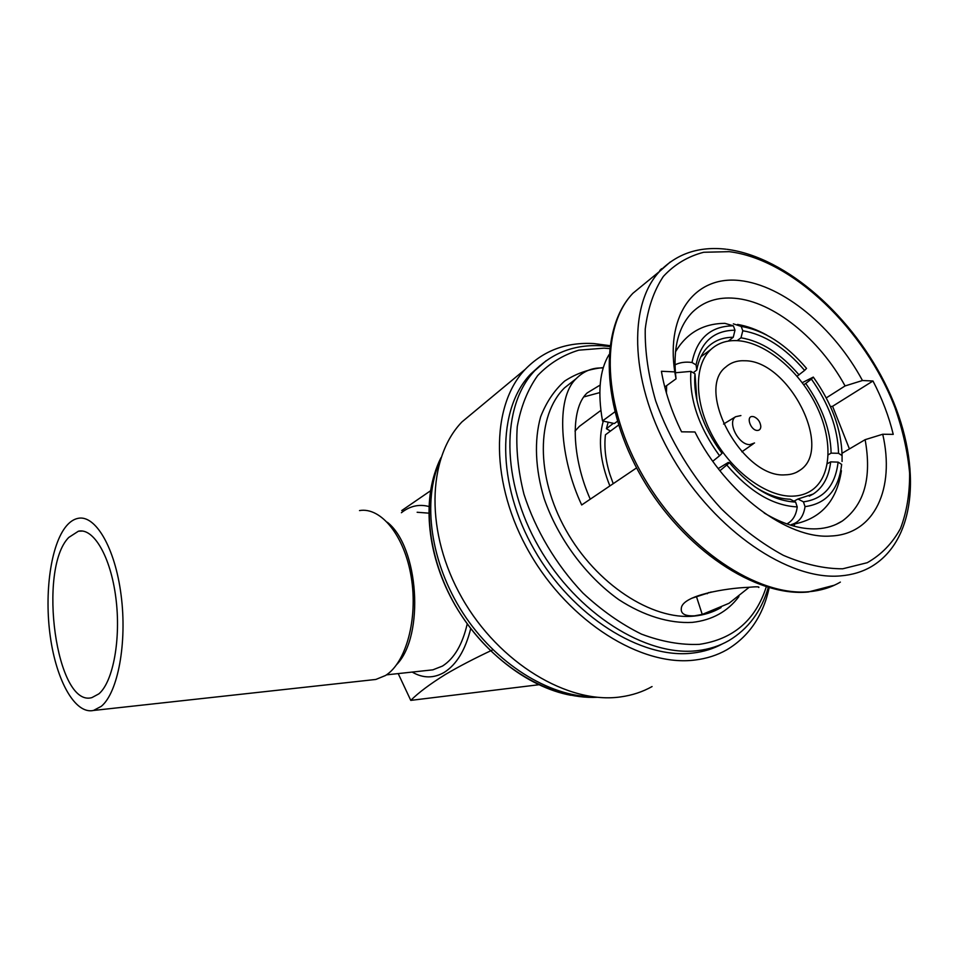 <?xml version="1.0" encoding="UTF-8"?>
<svg xmlns="http://www.w3.org/2000/svg" width="959" height="959" viewBox="0 0 959 959"><rect width="100%" height="100%" fill="white"/><g stroke="black" fill="none" stroke-linecap="round" stroke-linejoin="round"><path stroke-width="1.44" d="M371.732 679.895L375.844 679.451L385.47 675.52C406.029 662.897 418.124 618.795 411.267 577.318C404.602 535.757 380.987 506.843 359.517 510.572M101.27 706.339C117.909 692.746 127.319 642.686 121.098 595.119C115.044 547.481 95.265 514.312 77.895 518.375C73.819 519.239 70.019 521.732 66.495 525.868C50.791 544.34 44.102 592.986 50.336 636.836C56.449 680.734 75.102 714.551 93.479 710.463L101.27 706.339M68.724 537.472C37.353 569.262 56.377 707.97 91.896 697.613L98.873 693.86C113.234 681.789 121.206 638.454 115.811 597.481C110.561 556.436 93.502 527.678 78.41 531.202L68.724 537.472M470.725 628.541C465.403 650.01 456.544 664.635 444.161 672.427C433.6 678.481 422.955 678.361 412.202 672.079M401.401 512.729L401.605 512.562C410.08 505.932 419.227 503.919 429.021 506.532M398.201 673.59L410.776 700.382C418.532 692.638 430.064 684.007 445.384 674.477C458.51 666.709 474.357 658.461 492.914 649.746M428.769 670.281L432.869 669.838L442.471 666.073C454.23 658.557 462.49 644.484 467.237 623.853M740.899 415.571L735.661 416.709C726.802 422.056 738.682 445.3 749.974 444.604L754.529 442.974M757.418 430.447C759.636 430.339 760.763 428.949 760.811 426.299C760.211 421.756 757.922 418.568 753.954 416.757L752.539 416.506C745.575 416.002 750.693 430.687 757.418 430.447M744.951 360.764C737.375 360.38 731.034 362.442 725.915 366.925C694.616 389.822 742.757 478.541 785.169 474.837C790.923 474.741 795.898 473.183 800.07 470.162C833.719 448.608 788.622 360.608 744.951 360.764M792.685 496.163C800.082 495.923 806.507 493.921 811.961 490.145C832.16 476 833.035 438.671 815.725 404.386C798.523 370.042 765.402 342.531 737.879 340.685C727.09 340.013 718.099 342.95 710.907 349.472C693.729 365.151 694.1 402.72 713.268 437.292C732.304 471.9 766.852 497.074 792.685 496.163M618.555 425.065L605.441 434.799C604.026 447.026 605.501 460.2 609.864 474.333L613.221 483.672M665.606 390.145L666.445 389.51M675.364 372.763L690.888 371.373C689.161 398.908 698.703 427.043 719.55 455.777L722.031 453.319C712.525 440.672 705.356 427.27 700.526 413.149C695.814 399.028 693.968 385.914 694.963 373.794L696.965 400.406M599.854 392.579L583.971 396.87M764.191 513.005C782.988 524.237 800.513 529.512 816.78 528.841C826.538 528.337 835.085 525.7 842.434 520.941C864.383 504.638 871.935 477.546 865.126 439.678L842.05 453.271M590.264 499.183C572.307 459.133 569.454 409.133 587.16 392.938L600.13 385.074M608.965 354.734C599.663 370.198 597.505 392.279 602.504 420.941L614.359 423.53L617.392 421.325M664.767 386.992L676.035 378.829C672.619 349.136 678.085 326.911 692.446 312.154C703.606 301.402 717.752 296.775 734.882 298.285C773.469 301.474 819.442 338.863 845.083 385.938L862.465 380.519C833.97 327.498 783.119 285.147 739.581 280.519C696.078 275.629 665.81 312.886 674.776 371.888L661.41 371.277C664.803 391.092 671.516 411.279 681.561 431.826L694.951 431.982C725.747 493.525 787.89 539.653 830.974 536.009C874.968 534.187 895.107 488.047 882.736 434.247L865.126 439.678M793.956 526.131L794.735 524.141M477.738 408.798L461.95 421.912C427.091 457.994 424.921 533.06 462.07 598.068C498.968 663.196 568.207 704.577 620.713 696.893C632.173 695.311 642.626 691.871 652.06 686.56M609.9 345.66L593.873 343.574C566.373 342.003 543.501 350.586 525.256 369.323C490.385 405.801 489.869 484.151 529.752 553.139C569.358 622.247 641.655 667.068 695.059 660.02C706.723 658.593 717.284 655.189 726.754 649.83C748.907 636.572 763.052 615.87 769.19 587.711M540.097 365.535L530.747 373.974C497.062 408.798 496.378 483.839 534.427 550.034C572.223 616.337 641.475 659.612 692.842 653.055C703.654 651.784 713.508 648.74 722.379 643.909M749.195 587.268L729.008 603.307L702.24 614.419L694.568 615.822C684.918 616.265 680.518 613.724 681.334 608.198C682.364 595.179 726.994 588.035 748.272 587.34C756.148 586.596 759.648 586.644 758.773 587.495L758.593 586.944M576.095 378.721L564.575 387.808L576.023 378.805C555.165 398.524 560.032 458.822 581.693 504.973L636.572 467.896M576.023 378.805C583.803 370.953 592.806 367.369 603.055 368.028M614.791 411.914L602.504 420.941M830.482 406.616L832.592 406.28L849.422 448.92M882.736 434.247L893.237 434.367C888.909 416.446 882.16 398.656 872.978 380.999L862.465 380.519M661.614 268.7L659.768 270.51M674.776 371.888L676.035 378.829M826.25 397.901L845.083 385.938M711.242 591.979L691.619 598.296M707.155 593.729L708.689 592.53M832.592 406.28L872.978 380.999M831.117 453.139C830.554 429.872 822.091 406.652 805.74 383.468L811.386 379.081C828.84 403.763 837.89 428.493 838.538 453.295L831.117 453.139L828.228 454.818M842.074 461.471L842.074 455.573L838.538 453.295M842.074 455.573C841.391 429.332 831.801 403.164 813.304 377.091L802.251 382.689M811.386 379.081L813.304 377.091M733.251 337.28C722.786 337.292 714.179 340.661 707.442 347.398C701.952 353.056 698.404 360.596 696.797 370.018L696.066 364.911C700.729 342.099 713.7 330.519 734.99 330.196L733.251 337.28L728.289 341.104M675.448 351.881C686.62 333.061 703.091 323.543 724.86 323.339L733.359 325.832L734.99 330.196M733.359 325.832C710.763 326.06 696.977 338.275 692.002 362.49C685.589 361.615 679.895 362.406 674.944 364.876M696.066 364.911L692.002 362.49M754.242 486.333C766.744 494.568 778.732 498.872 790.216 499.231L795.61 502.096C772.834 500.85 750.777 487.735 729.439 462.753L728.301 462.43L718.219 468.555M719.921 470.737L729.439 462.753M726.982 465.235C749.65 491.823 773.062 505.717 797.217 506.903C796.198 515.163 792.745 520.833 786.883 523.926M795.61 502.096L797.217 506.903M797.96 499.016L813.208 494.041C823.158 487.448 828.972 476.731 830.662 461.866L838.106 462.13C835.241 485.841 823.685 499.088 803.438 501.857L797.96 499.016L793.92 501.197M791.259 524.597C798.943 522.583 803.534 516.601 805.045 506.64L803.438 501.857M805.045 506.64C826.526 503.679 838.729 489.605 841.654 464.408L838.106 462.13M690.888 371.373L694.963 373.794M719.55 455.777L712.789 461.243M799.039 374.885C780.662 353.547 761.314 341.188 740.983 337.808L742.805 330.759C764.455 334.403 785.061 347.614 804.613 370.402L797.085 376.24M742.805 330.759L741.175 326.42C764.107 330.28 785.9 344.293 806.555 368.424L804.613 370.402M741.175 326.42L733.359 323.842M803.762 384.739L805.74 383.468M608.174 422.176L606.424 428.721L613.4 423.315M606.424 428.721L610.463 431.071M693.213 372.751L696.797 370.018M827.317 463.7L830.662 461.866M737.171 340.637L740.983 337.808M603.271 421.109C597.948 440.121 600.154 461.723 609.876 485.937M587.1 420.641L579.356 426.407L575.016 431.082M410.776 700.382L538.754 684.75M401.737 510.56L431.826 489.893M428.709 513.149L417.141 512.262M387.34 522.247C418.747 546.87 424.765 635.433 396.822 664.431M842.697 568.795L867.236 562.705C881.309 554.746 892.397 543.333 900.489 528.481C906.746 512.046 909.779 493.573 909.611 473.087C907.658 451.893 902.803 430.147 895.059 407.875C865.222 329.68 792.554 259.457 729.248 251.666L703.726 252.265C687.963 256.329 674.513 264.396 663.352 276.432C653.882 290.673 647.84 308.211 645.239 329.045C644.832 351.402 648.308 375.353 655.668 400.886C669.382 439.534 692.434 477.522 721.3 508.809C741.331 528.193 761.997 543.693 783.311 555.309C804.385 564.348 824.189 568.843 842.697 568.795M727.09 249.328C786.728 257.18 853.606 317.105 887.578 388.587C921.695 459.864 918.674 538.275 871.647 566.457C862.561 571.804 852.179 574.944 840.516 575.891C788.861 580.651 715.318 531.01 672.834 458.162C630.087 385.422 627.006 305.777 659.66 271.349L670.233 262.011M576.059 378.769L564.575 387.808C536.513 415.355 535.518 476.036 565.882 530.015C596.019 584.091 651.952 620.485 694.076 616.086C704.086 615.103 713.088 612.262 721.072 607.562M738.933 596.534C727.689 611.53 712.153 620.149 692.35 622.379C669.502 623.662 643.837 615.906 618.819 599.663C585.817 576.143 557.946 538.443 544.173 498.656C535.194 468.855 534.091 440.349 540.612 416.889C546.246 402.3 554.242 390.373 564.611 381.107C576.071 373.554 588.922 369.047 603.187 367.609M647.601 281.227L632.892 293.286C600.034 327.75 602.24 406.244 643.849 477.414C685.194 548.68 757.67 596.822 809.204 591.691C820.832 590.648 831.225 587.447 840.36 582.101M609.528 348.608L604.122 348.153L578.78 350.167C562.981 354.962 549.279 363.425 537.687 375.544C527.654 389.654 520.845 406.676 517.261 426.623C515.774 447.865 518.004 470.389 523.95 494.185C535.458 530.051 556.136 564.779 582.856 592.974C601.521 610.344 621.048 624.057 641.427 634.103C661.734 641.739 681.07 645.155 699.411 644.352C733.323 639.269 755.608 620.089 766.277 586.848M768.255 587.435C761.446 611.231 748.32 628.948 728.852 640.6C719.562 645.934 709.169 649.279 697.673 650.634C646.258 657.131 576.827 613.64 538.85 547.098C500.634 480.651 501.197 405.405 534.882 370.57L546.043 360.8M696.654 597.217L702.24 614.419M439.977 460.776C422.104 501.293 430.351 562.669 462.957 613.041C495.539 663.412 548.62 696.558 593.429 696.869M440.469 459.205C421.96 495.743 425.844 551.701 452.696 600.885C479.56 650.022 526.899 687.171 570.881 695.275M82.642 531.058L78.41 531.202M375.844 679.451L93.479 710.463M386.453 674.86L432.869 669.838M753.306 443.825L741.858 451.809M835.972 524.453L842.434 520.941M834.366 585.218L808.293 591.991C755.824 597.289 683.359 549.267 642.266 478.181C600.921 407.215 599.123 328.493 632.892 293.286L659.66 271.349C677.018 253.524 699.171 246.151 726.107 249.208M609.78 346.559L601.94 345.779M530.747 373.974L534.882 370.57C552.66 352.6 574.813 344.329 601.317 345.743M461.95 421.912L525.256 369.323M597.241 697.289C550.442 699.638 494.76 666.673 461.135 614.959C427.474 563.257 420.03 499.351 440.96 457.719M841.403 470.725C836.716 501.857 820.005 519.814 791.259 524.609M666.433 393.07L666.613 385.662M737.519 324.418C747.325 326.12 757.083 329.68 766.768 335.087M809.264 496.151L813.208 494.041M579.356 426.407L600.921 410.368M700.909 356.748L710.907 349.472M796.414 472.343L800.07 470.162M735.661 416.709L723.53 424.046"/></g></svg>

